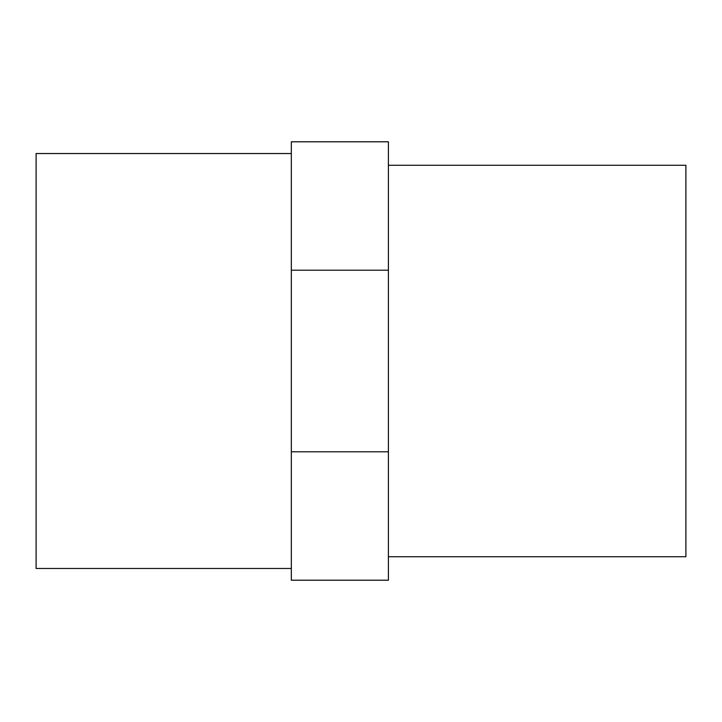 <?xml version="1.0" encoding="UTF-8"?>
<svg xmlns="http://www.w3.org/2000/svg" width="722" height="722" viewBox="0 0 722 722"><rect width="100%" height="100%" fill="white"/><g stroke="black" fill="none" stroke-linecap="round" stroke-linejoin="round"><path stroke-width="1.08" d="M388.4 165.275L685.9 165.275L685.9 556.725L388.4 556.725M291.327 153.533L36.1 153.533L36.1 568.467L291.327 568.467M291.327 580.208L388.4 580.208L388.4 451.801L291.327 451.801L291.327 580.208M291.327 270.199L388.4 270.199L388.4 141.792L291.327 141.792L291.327 451.801M388.4 270.199L388.4 451.801"/></g></svg>
